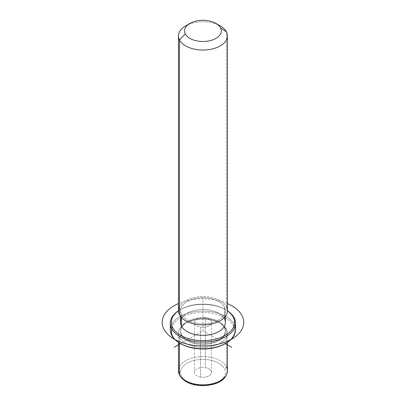 <?xml version="1.0" encoding="UTF-8"?>
<svg xmlns="http://www.w3.org/2000/svg" width="406" height="406" viewBox="0 0 406 406"><rect width="100%" height="100%" fill="white"/><g stroke="black" fill="none" stroke-linecap="round" stroke-linejoin="round"><path stroke-width="0.3" stroke-dasharray="2.03 1.52" d="M205.355 317.665A8.541 4.933 0 0 0 194.748 321.009A8.541 4.933 0 0 0 200.544 327.129A8.541 4.933 0 0 0 211.145 323.785A8.541 4.933 0 0 0 205.355 317.665A8.541 4.933 180 0 1 211.49 322.4A8.541 4.933 180 0 1 200.544 327.129L200.544 377.103A8.541 4.933 0 0 0 211.49 372.368A8.541 4.933 0 0 0 205.355 367.638L205.355 317.665L205.355 367.638A8.541 4.933 0 0 0 194.403 372.368A8.541 4.933 0 0 0 200.544 377.103L200.544 327.129A8.541 4.933 180 0 1 194.403 322.4A8.541 4.933 180 0 1 205.355 317.665M226.441 366.725A2.04 1.599 -26.9 0 1 224.482 368.724A22.442 12.956 180 0 1 209.268 384.802A22.442 12.956 180 0 1 181.416 376.017A2.04 1.599 -26.9 0 1 179.599 375.276A2.04 1.599 153.1 0 0 181.416 376.017A22.442 12.956 180 0 1 196.631 359.939A22.442 12.956 180 0 1 224.482 368.724A22.442 12.956 0 0 0 196.631 359.939A22.442 12.956 0 0 0 181.416 376.017A22.442 12.956 0 0 0 209.268 384.802A22.442 12.956 0 0 0 224.482 368.724A2.04 1.599 153.1 0 0 226.441 366.725A24.482 14.134 0 0 0 199.468 356.712A24.482 14.134 0 0 0 178.467 370.703A24.482 14.134 180 0 1 199.468 356.712A24.482 14.134 180 0 1 226.441 366.725L226.441 329.246A24.482 14.134 0 0 0 199.468 319.238A24.482 14.134 0 0 0 178.467 333.224A24.482 14.134 0 0 0 179.457 337.203L179.457 342.979L179.457 337.203L181.416 335.209A22.442 12.956 0 0 0 209.268 343.994A22.442 12.956 0 0 0 224.482 327.911L226.441 329.246A24.482 14.134 180 0 1 209.841 346.79A24.482 14.134 180 0 1 179.457 337.203A24.482 14.134 180 0 1 185.638 323.232A24.482 14.134 180 0 1 220.26 323.232A24.482 14.134 180 0 1 226.441 329.246L224.482 327.911A22.442 12.956 0 0 0 218.819 322.4A22.442 12.956 0 0 0 187.08 322.4A22.442 12.956 0 0 0 181.416 335.209L179.457 337.203A24.482 14.134 0 0 0 206.431 347.216A24.482 14.134 0 0 0 227.431 333.224A24.482 14.134 0 0 0 226.441 329.246L226.441 366.725A24.482 14.134 180 0 1 227.431 370.703M181.416 335.209L181.416 334.377A22.442 12.956 0 0 0 206.141 343.552A22.442 12.956 0 0 0 225.391 330.728A22.442 12.956 0 0 0 224.482 327.079L224.482 327.911A22.442 12.956 180 0 1 225.391 331.56A22.442 12.956 180 0 1 206.141 344.384A22.442 12.956 180 0 1 181.416 335.209A22.442 12.956 180 0 1 180.508 331.56A22.442 12.956 180 0 1 199.757 318.735A22.442 12.956 180 0 1 224.482 327.911L224.482 327.079A22.442 12.956 0 0 0 199.757 317.903A22.442 12.956 0 0 0 180.508 330.728A22.442 12.956 0 0 0 181.416 334.377L181.416 335.209M180.508 322.4A22.442 12.956 180 0 1 199.757 309.575A22.442 12.956 180 0 1 224.482 318.751L224.482 307.093A22.442 12.956 0 0 0 199.757 297.913A22.442 12.956 0 0 0 180.508 310.737A22.442 12.956 0 0 0 181.416 314.386L181.416 317.462L181.416 314.386A22.442 12.956 0 0 0 206.141 323.562A22.442 12.956 0 0 0 225.391 310.737A22.442 12.956 0 0 0 224.482 307.093L224.482 318.751A22.442 12.956 180 0 1 225.391 322.4M178.467 310.737A24.482 14.134 180 0 1 199.468 296.75A24.482 14.134 180 0 1 226.441 306.758A24.482 14.134 0 0 0 202.949 296.603A24.482 14.134 0 0 0 179.457 306.758M224.482 307.093A22.442 12.956 180 0 1 209.268 323.171A22.442 12.956 180 0 1 181.416 314.386A22.442 12.956 180 0 1 196.631 298.308A22.442 12.956 180 0 1 224.482 307.093M226.441 306.758L226.441 31.917L226.441 306.758A24.482 14.134 180 0 1 227.431 310.737M217.783 24.654A24.482 14.134 0 0 0 188.115 24.654M185.638 25.903A24.482 14.134 180 0 1 220.26 25.903M205.355 367.638A8.541 4.933 180 0 1 211.145 373.759A8.541 4.933 180 0 1 200.544 377.103A8.541 4.933 180 0 1 194.748 370.982A8.541 4.933 180 0 1 205.355 367.638M172.606 335.869A31.622 18.255 0 0 0 180.234 343.425A31.622 18.255 180 0 1 172.606 335.869L171.626 335.199L172.606 335.869A31.622 18.255 180 0 1 194.048 313.209A31.622 18.255 180 0 1 233.293 325.587A31.622 18.255 0 0 0 194.048 313.209A31.622 18.255 0 0 0 172.606 335.869M225.665 343.425A31.622 18.255 0 0 0 233.293 325.587A31.622 18.255 180 0 1 225.31 343.638L202.949 330.728L180.589 343.638M224.482 327.079A22.442 12.956 180 0 1 209.268 343.161A22.442 12.956 180 0 1 181.416 334.377A22.442 12.956 180 0 1 196.631 318.294A22.442 12.956 180 0 1 224.482 327.079M235.074 326.561A32.642 18.843 -0 0 0 234.267 324.587L233.293 325.587L234.267 324.587A32.642 18.843 -0 0 0 201.193 311.077A32.642 18.843 -0 0 0 170.819 326.561M178.467 310.844A31.622 18.255 180 0 1 227.431 310.844A31.622 18.255 -0 0 0 225.31 309.489A31.622 18.255 -0 0 0 180.589 309.489A31.622 18.255 -0 0 0 178.467 310.844M224.482 318.751A22.442 12.956 0 0 0 202.949 309.443A22.442 12.956 0 0 0 181.416 318.751M227.431 310.768A32.642 18.843 0 0 0 178.467 310.768A32.642 18.843 180 0 1 179.868 309.905A32.642 18.843 180 0 1 226.03 309.905A32.642 18.843 180 0 1 227.431 310.768M170.307 329.895A32.642 18.843 180 0 1 198.306 311.24A32.642 18.843 180 0 1 234.267 324.587L234.267 317.923L234.267 324.587A32.642 18.843 180 0 1 235.592 329.895M202.949 330.728L202.949 297.415M227.431 303.556A40.803 23.558 0 0 0 178.467 303.556M218.819 322.4L220.26 323.232M187.08 322.4L185.638 323.232M225.391 330.728L225.391 331.56M180.508 330.728L180.508 331.56M225.391 310.737L225.391 316.386M180.508 310.737L180.508 316.386M211.49 372.368L211.49 322.4M194.403 372.368L194.403 322.4M227.431 342.359L227.431 333.224M178.467 342.359L178.467 333.224M179.868 309.905L180.589 309.489M226.03 309.905L225.31 309.489"/><path stroke-width="0.61" d="M225.391 316.386L225.391 322.4A22.442 12.956 180 0 1 206.141 335.224A22.442 12.956 180 0 1 181.416 326.048L181.416 317.462L181.416 326.048A22.442 12.956 180 0 1 180.508 322.4L180.508 316.386M179.457 306.758A24.482 14.134 0 0 0 179.457 314.716A24.482 14.134 0 0 0 209.841 324.303A24.482 14.134 0 0 0 226.441 306.758M188.115 24.654A24.482 14.134 0 0 0 178.467 35.895A24.482 14.134 0 0 0 179.457 39.874A24.482 14.134 0 0 0 206.431 49.887A24.482 14.134 0 0 0 227.431 35.895A24.482 14.134 0 0 0 226.441 31.917A24.482 14.134 0 0 0 217.783 24.654M227.431 35.895L227.431 310.737A24.482 14.134 180 0 1 206.431 324.729A24.482 14.134 180 0 1 179.457 314.716L179.457 39.874L179.457 314.716A24.482 14.134 180 0 1 178.467 310.737L178.467 35.895M215.931 23.406L220.26 25.903A24.482 14.134 180 0 1 226.441 31.917L220.565 27.918A18.361 10.602 0 0 0 215.931 23.406A18.361 10.602 0 0 0 189.967 23.406A18.361 10.602 0 0 0 185.329 33.886L179.457 39.874A24.482 14.134 180 0 1 185.638 25.903L189.967 23.406M179.457 39.874L185.329 33.886A18.361 10.602 0 0 0 208.116 41.072A18.361 10.602 0 0 0 220.565 27.918L226.441 31.917A24.482 14.134 180 0 1 209.841 49.461A24.482 14.134 180 0 1 179.457 39.874M185.329 33.886A18.361 10.602 180 0 1 197.778 20.726A18.361 10.602 180 0 1 220.565 27.918A18.361 10.602 180 0 1 208.116 41.072A18.361 10.602 180 0 1 185.329 33.886M178.467 342.359L178.467 370.703L179.599 375.276C183.796 381.96 191.581 385.431 202.959 385.7C214.952 385.05 226.122 381.787 227.431 370.703A24.482 14.134 180 0 1 206.431 384.695A24.482 14.134 180 0 1 179.457 374.682L179.457 342.979L179.457 374.682A24.482 14.134 180 0 1 178.467 370.703A24.482 14.134 0 0 0 179.457 374.682A2.04 1.599 153.1 0 0 179.599 375.276A2.04 1.599 -26.9 0 1 179.457 374.682A24.482 14.134 0 0 0 206.431 384.695A24.482 14.134 0 0 0 227.431 370.703A24.482 14.134 0 0 0 226.441 366.725M170.819 326.561A32.642 18.843 -0 0 0 171.626 335.199A32.642 18.843 -0 0 0 179.868 343.217A32.642 18.843 -0 0 0 226.03 343.217L225.31 343.638A31.622 18.255 180 0 1 180.589 343.638A31.622 18.255 180 0 1 180.234 343.425A31.622 18.255 0 0 0 225.665 343.425M226.03 343.217A32.642 18.843 -0 0 0 235.074 326.561M233.293 317.259A31.622 18.255 180 0 1 211.851 339.918A31.622 18.255 180 0 1 172.606 327.54A31.622 18.255 180 0 1 178.467 310.844A31.622 18.255 -0 0 0 172.606 327.54A31.622 18.255 0 0 0 211.851 339.918A31.622 18.255 0 0 0 233.293 317.259L234.267 317.923A32.642 18.843 0 0 0 227.431 310.768A32.642 18.843 180 0 1 234.267 317.923A32.642 18.843 180 0 1 212.14 341.314A32.642 18.843 180 0 1 171.626 328.535L171.626 335.199A32.642 18.843 180 0 1 170.307 329.895L170.307 323.232A32.642 18.843 0 0 0 171.626 328.535A32.642 18.843 0 0 0 207.593 341.882A32.642 18.843 0 0 0 235.592 323.232A32.642 18.843 0 0 0 234.267 317.923L233.293 317.259A31.622 18.255 -0 0 0 227.431 310.844A31.622 18.255 180 0 1 233.293 317.259M181.416 318.751A22.442 12.956 0 0 0 181.416 326.048A22.442 12.956 0 0 0 209.268 334.828A22.442 12.956 0 0 0 224.482 318.751M235.592 323.232L235.592 329.895A32.642 18.843 180 0 1 207.593 348.546A32.642 18.843 180 0 1 171.626 335.199L171.626 328.535A32.642 18.843 180 0 1 178.467 310.768A32.642 18.843 0 0 0 170.307 323.232M171.626 328.535L172.606 327.54L171.626 328.535M179.868 343.217L180.589 343.638L174.098 347.384M225.31 343.638L231.801 347.384M178.467 303.556A40.803 23.558 0 0 0 174.098 339.056A40.803 23.558 0 0 0 231.801 339.056A40.803 23.558 0 0 0 231.801 305.743A40.803 23.558 0 0 0 227.431 303.556M227.431 370.703L227.431 342.359"/></g></svg>

